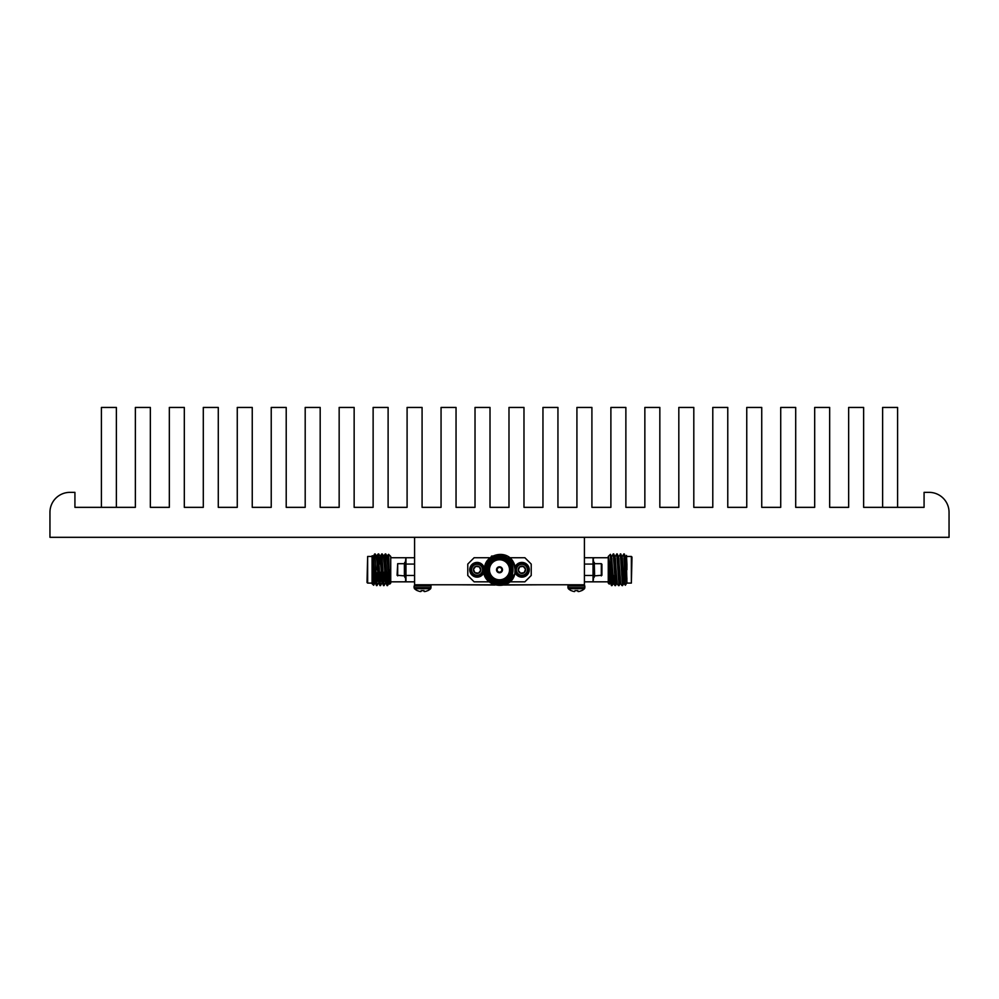 <?xml version="1.0" encoding="UTF-8"?>
<svg xmlns="http://www.w3.org/2000/svg" width="999" height="999" viewBox="0 0 999 999"><rect width="100%" height="100%" fill="white"/><g stroke="black" fill="none" stroke-linecap="round" stroke-linejoin="round"><path stroke-width="1.5" d="M949.05 537.312L49.95 537.312L49.95 512.337A19.98 19.98 0 0 1 69.93 492.357L74.925 492.357L74.925 507.342L135.365 507.342L135.365 407.442L150.35 407.442L150.35 507.342L169.331 507.342L169.331 407.442L184.315 407.442L184.315 507.342L203.297 507.342L203.297 407.442L218.282 407.442L218.282 507.342L237.263 507.342L237.263 407.442L252.248 407.442L252.248 507.342L271.228 507.342L271.228 407.442L286.214 407.442L286.214 507.342L305.195 507.342L305.195 407.442L320.179 407.442L320.179 507.342L339.161 507.342L339.161 407.442L354.146 407.442L354.146 507.342L373.127 507.342L373.127 407.442L388.112 407.442L388.112 507.342L407.093 507.342L407.093 407.442L422.077 407.442L422.077 507.342L441.058 507.342L441.058 407.442L456.043 407.442L456.043 507.342L475.024 507.342L475.024 407.442L490.01 407.442L490.01 507.342L508.991 507.342L508.991 407.442L523.976 407.442L523.976 507.342L542.957 507.342L542.957 407.442L557.942 407.442L557.942 507.342L576.923 507.342L576.923 407.442L591.908 407.442L591.908 507.342L610.889 507.342L610.889 407.442L625.874 407.442L625.874 507.342L644.855 507.342L644.855 407.442L659.839 407.442L659.839 507.342L678.821 507.342L678.821 407.442L693.806 407.442L693.806 507.342L712.786 507.342L712.786 407.442L727.771 407.442L727.771 507.342L746.753 507.342L746.753 407.442L761.738 407.442L761.738 507.342L780.719 507.342L780.719 407.442L795.704 407.442L795.704 507.342L814.684 507.342L814.684 407.442L829.669 407.442L829.669 507.342L848.651 507.342L848.651 407.442L863.636 407.442L863.636 507.342L924.075 507.342L924.075 492.357L929.07 492.357A19.98 19.98 0 0 1 949.05 512.337L949.05 537.312M101.399 507.342L101.399 407.442L116.384 407.442L116.384 507.342M882.616 507.342L882.616 407.442L897.601 407.442L897.601 507.342M431.056 587.774L414.098 587.774L414.098 586.038L431.056 586.038L430.644 588.711A11.901 11.901 0 0 1 427.809 590.659L427.597 590.659A11.888 11.838 180 0 1 425.412 591.433L425.287 591.458A11.801 10.864 -102.9 0 1 424.587 591.558A11.801 10.864 -102.9 0 0 425.287 591.458M430.644 588.711L414.51 588.711A11.901 11.901 0 0 0 417.345 590.659L417.557 590.659A11.888 11.838 180 0 0 419.742 591.433A11.888 11.838 180 0 1 417.557 590.659M420.741 591.558A11.801 4.495 95.4 0 0 421.041 591.458A11.801 4.495 95.4 0 1 420.741 591.558L420.567 591.558A11.801 10.864 102.9 0 1 419.867 591.458A11.801 10.864 102.9 0 0 420.567 591.558L420.567 591.558M421.041 591.458L421.128 590.659L421.041 591.458M424.113 591.458A11.801 4.495 -95.4 0 0 424.413 591.558L424.413 591.558A11.801 4.495 -95.4 0 1 424.113 591.458L424.026 590.659L424.088 591.433L424.026 590.659L424.088 591.433L424.026 590.659L421.128 590.659L421.066 591.433M584.902 587.774L567.944 587.774L567.944 586.038L584.902 586.038L584.49 588.711A11.901 11.901 0 0 1 581.655 590.659L581.443 590.659A11.888 11.838 180 0 1 579.258 591.433L579.133 591.458A11.801 10.864 -102.9 0 1 578.433 591.558A11.801 10.864 -102.9 0 0 579.133 591.458M584.49 588.711L568.356 588.711A11.901 11.901 0 0 0 571.191 590.659L571.403 590.659A11.888 11.838 180 0 0 573.588 591.433A11.888 11.838 180 0 1 571.403 590.659M574.587 591.558L574.413 591.558A11.801 10.864 102.9 0 1 573.713 591.458A11.801 10.864 102.9 0 0 574.413 591.558L574.413 591.558M577.959 591.458A11.801 4.495 -95.4 0 0 578.259 591.558L578.259 591.558A11.801 4.495 -95.4 0 1 577.959 591.458L577.872 590.659L577.934 591.433L577.872 590.659L577.934 591.433L577.872 590.659L574.974 590.659M497.152 569.78A2.348 2.348 0 0 0 499.5 572.127A2.348 2.348 0 0 0 501.848 569.78A2.348 2.348 0 0 0 499.5 567.432A2.348 2.348 0 0 0 497.152 569.78M474.875 572.689A3.659 3.659 0 0 1 475.699 566.396A3.659 3.659 0 0 1 480.744 570.254A3.659 3.659 0 0 1 474.875 572.689L478.509 573.164L480.744 570.254L479.333 566.87L475.699 566.396L473.476 569.305L474.875 572.689L478.509 573.164L480.744 570.254L479.333 566.87L475.699 566.396L473.476 569.305L474.875 572.689M482.167 567.682A5.482 5.482 0 0 1 479.208 574.837A5.482 5.482 0 0 1 472.04 571.878A5.482 5.482 0 0 1 475.012 564.722A5.482 5.482 0 0 1 482.167 567.682M482.729 567.444A6.094 6.094 0 0 1 479.445 575.399A6.094 6.094 0 0 1 471.478 572.115A6.094 6.094 0 0 1 474.775 564.148A6.094 6.094 0 0 1 482.729 567.444M483.903 566.957A7.355 7.355 0 0 1 479.92 576.573A7.355 7.355 0 0 1 470.304 572.602A7.355 7.355 0 0 1 474.288 562.986A7.355 7.355 0 0 1 483.903 566.957M525.274 571.178A3.659 3.659 0 0 0 525.524 569.305L524.125 572.689A3.659 3.659 0 0 0 525.274 571.178M526.96 571.878A5.482 5.482 0 0 0 523.988 564.722A5.482 5.482 0 0 0 516.833 567.682A5.482 5.482 0 0 0 519.792 574.837A5.482 5.482 0 0 0 526.96 571.878M527.522 572.115A6.094 6.094 0 0 0 524.225 564.148A6.094 6.094 0 0 0 516.271 567.444A6.094 6.094 0 0 0 519.555 575.399A6.094 6.094 0 0 0 527.522 572.115M515.109 572.614A7.355 7.355 0 0 0 528.696 572.602A7.355 7.355 0 0 0 524.725 562.986A7.355 7.355 0 0 0 515.109 566.945M512.187 569.78A12.687 12.687 0 0 0 499.5 557.092A12.687 12.687 0 0 0 486.813 569.78A12.687 12.687 0 0 0 499.5 582.467A12.687 12.687 0 0 0 512.187 569.78M486.176 569.78A13.324 13.324 0 0 1 499.5 556.455A13.324 13.324 0 0 1 512.824 569.78A13.324 13.324 0 0 1 499.5 583.104A13.324 13.324 0 0 1 486.176 569.78M511.426 569.78A11.926 11.926 0 0 1 499.5 581.705A11.926 11.926 0 0 1 487.574 569.78A11.926 11.926 0 0 1 499.5 557.854A11.926 11.926 0 0 1 511.426 569.78M488.211 569.78A11.289 11.289 0 0 0 499.5 581.068A11.289 11.289 0 0 0 510.789 569.78A11.289 11.289 0 0 0 499.5 558.491A11.289 11.289 0 0 0 488.211 569.78M489.473 569.78A10.027 10.027 0 0 0 499.5 579.807A10.027 10.027 0 0 0 509.527 569.78A10.027 10.027 0 0 0 499.5 559.752A10.027 10.027 0 0 0 489.473 569.78M507.43 556.043L513.149 561.713L507.43 556.043L491.57 556.043L483.641 569.78L491.57 583.516L507.43 583.516L514.822 573.863L507.43 583.516L491.57 583.516L483.641 569.78L491.57 583.516L507.43 583.516L514.822 573.863L515.022 569.78C514.235 563.336 510.776 559.015 504.67 556.818A13.961 13.961 0 0 0 485.539 569.78A13.961 13.961 0 0 0 512.337 575.249C507.405 589.722 483.916 584.877 484.565 569.78C483.454 554.62 506.068 548.439 513.149 561.713A15.859 15.859 0 0 1 514.822 573.863C511.051 591.57 482.654 587.599 483.641 569.78L491.57 556.043M483.641 569.78L491.57 556.043L507.43 556.043L513.149 561.713L507.43 556.043L491.57 556.043L483.641 569.78M496.515 569.78A2.985 2.985 0 0 0 499.5 572.764A2.985 2.985 0 0 0 502.485 569.78A2.985 2.985 0 0 0 499.5 566.795A2.985 2.985 0 0 0 496.515 569.78M601.311 575.874L601.311 563.686L601.922 564.298L601.922 575.262L594.617 575.874L594.305 563.998M593.044 562.425L594.305 562.425L594.305 577.135L593.044 577.135M610.526 572.127L609.777 583.316L609.29 584.128L608.266 583.104L608.266 556.455L610.426 554.333L611.463 585.601L609.889 581.53L608.516 556.406L610.801 575.074M609.852 569.78C609.49 588.286 609.115 588.286 608.728 569.78L608.516 556.406M631.356 556.455L631.992 557.092L631.356 583.104L631.356 556.455L626.922 556.455M593.681 577.135L593.044 581.83L584.415 581.83M625.012 565.696L626.922 582.742L625.362 585.264L624.562 556.043L623.838 553.921L622.464 556.243M626.498 555.407L626.922 564.31L625.998 556.243M614.348 575.449L613.698 583.354L611.937 585.639L610.801 562.799M625.012 577.847L623.838 553.921M625.362 585.264L623.875 583.316L622.514 585.639L620.791 553.958L618.943 556.243M622.514 585.639L620.304 553.921M622.04 585.601L620.354 583.316L618.993 585.639L617.519 556.043L616.783 553.921L615.421 556.243M618.993 585.639L616.783 553.921M618.506 585.601L616.833 583.316L615.459 585.639L613.998 556.043L613.261 553.921L611.9 556.243M615.459 585.639L613.261 553.921M397.689 563.686L397.078 575.262L404.383 575.874L404.383 563.686L397.689 563.686L397.689 575.874M405.956 562.425L404.695 562.425L404.695 577.135L405.956 577.135M388.024 567.432L388.574 554.333L390.734 556.455L390.734 583.104L389.71 584.128L389.048 582.355M389.048 565.147L388.836 567.432M388.199 567.432L388.199 565.247M388.199 562.799C388.511 550.062 388.823 552.385 389.148 569.78C389.51 588.286 389.885 588.286 390.272 569.78M414.585 581.83L405.956 581.83L405.319 577.135M367.008 582.467L367.644 556.455L367.644 583.104L367.008 582.467M377.16 569.78L377.16 564.71M390.734 581.83L405.956 581.83L405.319 581.231M372.078 564.31C372.415 551.348 372.752 553.171 373.064 569.78C373.376 586.688 373.688 589.373 373.988 577.847M373.077 558.491L373.401 556.206L372.078 555.819L372.078 583.741L373.638 585.264L373.888 581.068M384.615 564.11L385.589 556.043L387.025 585.601L388.186 575.449M387.275 584.477L387.862 572.127M385.302 553.921L387.5 585.639M374.3 558.491L374.687 553.958L375.025 556.043L376.448 585.601L377.734 572.127M376.71 584.477L376.973 579.982M377.16 575.711L377.272 572.764M374.725 553.921L376.923 585.639M377.447 567.432L378.246 553.921L379.97 585.601L381.131 575.449M380.232 584.477L380.819 572.127M378.246 553.921L380.457 585.639M381.094 564.11L382.068 556.043L383.504 585.601L384.652 575.449M383.753 584.477L384.34 572.127M381.78 553.921L383.978 585.639M374.737 558.491L374.95 555.082M377.884 567.432L378.471 555.082M381.418 567.432L381.993 555.082M384.94 567.432L385.514 555.082M373.002 556.243L375.162 583.354M378.209 553.958L376.486 556.206L378.696 583.354M379.37 564.11L380.057 556.243L382.217 583.354M381.993 582.355L382.567 572.127M385.264 553.958L383.541 556.206L385.739 583.354M385.514 582.355L386.089 572.127M388.574 554.333L387.063 556.206L388.823 583.354M373.401 556.206L374.875 581.53L376.448 585.601M376.923 556.206L378.396 581.53L379.97 585.601M381.743 553.958L380.407 556.243L381.918 581.53L383.504 585.601M383.978 556.206L385.439 581.53L387.025 585.601M387.5 556.206L389.223 583.316M405.319 562.425L405.956 557.729L414.585 557.729M414.585 564.073L405.956 564.073L405.956 557.729L390.734 557.729M405.956 581.83L405.956 564.073M405.956 575.486L414.585 575.486M414.585 537.312L414.585 584.765L494.305 584.765M626.922 582.742L626.336 558.029L625.599 556.206L625.274 558.491M624.225 583.316L622.077 556.206M620.704 583.316L618.543 556.206M617.182 583.316L615.022 556.206M613.698 583.354L611.5 556.206M610.814 575.449L610.139 583.316M626.922 579.283L625.886 558.029L624.313 553.958M623.838 583.354L622.365 558.029L620.791 553.958M620.304 583.354L618.843 558.029L617.257 553.958M616.783 583.354L615.322 558.029L613.736 553.958M613.261 583.354L611.788 558.029L610.426 554.333M609.777 583.316L608.516 562.087M626.922 569.78L626.922 564.31M584.415 557.729L593.044 557.729L593.681 562.425M608.266 557.729L593.044 557.729L593.044 581.83L608.266 581.83M593.044 564.073L584.415 564.073M584.415 575.486L593.044 575.486M593.044 557.729L593.681 558.329M584.415 537.312L584.415 584.765L504.695 584.765M514.822 573.863L513.748 576.76M504.67 556.818L509.178 560.277L513.074 569.78L512.337 575.249M509.465 560.564L513.074 569.78L510.676 577.472C514.835 569.705 513.374 563.224 506.281 558.029C495.042 554.22 488.249 558.141 485.926 569.78C488.249 581.418 495.042 585.339 506.281 581.53C515.209 573.701 515.209 565.859 506.281 558.029C495.042 554.22 488.249 558.141 485.926 569.78C488.249 581.418 495.042 585.339 506.281 581.53C515.209 573.701 515.209 565.859 506.281 558.029C495.042 554.22 488.249 558.141 485.926 569.78C488.249 581.418 495.042 585.339 506.281 581.53C515.209 573.701 515.209 565.859 506.281 558.029C495.042 554.22 488.249 558.141 485.926 569.78C488.249 581.418 495.042 585.339 506.281 581.53C515.209 573.701 515.209 565.859 506.281 558.029C495.042 554.22 488.249 558.141 485.926 569.78C488.249 581.418 495.042 585.339 506.281 581.53C514.135 575.436 515.097 568.344 509.178 560.277L513.074 569.78M489.198 557.729L474.125 557.729L467.782 564.073L467.782 575.486L474.125 581.83L489.198 581.83M509.802 581.83L524.875 581.83L531.218 575.486L531.218 564.073L524.875 557.729L509.802 557.729M525.449 569.492L524.125 572.689L520.491 573.164L518.256 570.254L519.667 566.87A3.659 3.659 0 0 0 520.491 573.164A3.659 3.659 0 0 0 524.125 572.689L520.491 573.164L518.256 570.254L519.667 566.87L523.301 566.396A3.659 3.659 0 0 0 519.667 566.87L523.301 566.396L525.524 569.305A3.659 3.659 0 0 0 523.301 566.396L525.524 569.305M503.896 585.014L543.906 584.765M495.104 585.014L455.094 584.765M431.056 586.038L429.782 584.765L431.056 586.038M414.098 586.038L415.372 584.765M414.098 587.774L414.51 588.711M584.902 586.038L583.628 584.765L584.902 586.038M567.944 586.038L569.218 584.765M567.944 587.774L568.356 588.711M624.7 558.491L625.923 558.491M626.922 583.104L631.356 583.104M389.098 567.432L388.286 567.432M386.101 567.432L384.765 567.432M382.58 567.432L381.243 567.432M379.058 567.432L377.722 567.432M375.162 558.491L373.726 558.491M372.078 583.104L367.644 583.104M373.364 556.243L374.687 553.958M387.537 585.601L388.861 583.316M385.776 553.958L387.1 556.243M384.016 585.601L385.339 583.316M382.255 553.958L383.579 556.243M380.494 585.601L381.818 583.316M378.733 553.958L380.057 556.243M376.96 585.601L378.296 583.316M375.199 553.958L376.536 556.243M373.638 585.264L374.775 583.316M372.078 556.455L367.644 556.455M374.4 581.068L373.364 581.068M389.21 572.127L388.474 572.127M386.263 572.127L384.952 572.127M382.729 572.127L381.431 572.127M379.208 572.127L377.897 572.127M614.984 585.601L613.661 583.316M601.311 563.686L594.617 563.686"/></g></svg>
